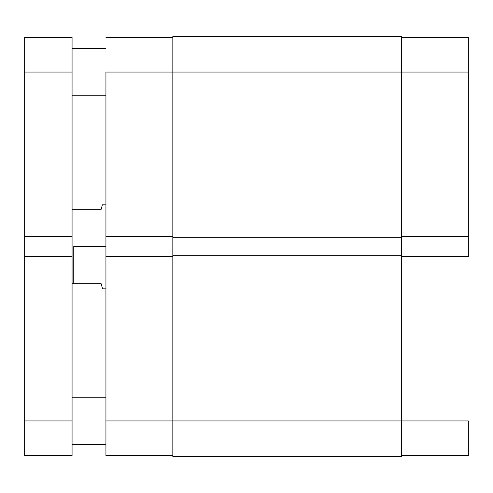 <?xml version="1.0" encoding="UTF-8"?>
<svg xmlns="http://www.w3.org/2000/svg" width="493" height="493" viewBox="0 0 493 493"><rect width="100%" height="100%" fill="white"/><g stroke="black" fill="none" stroke-linecap="round" stroke-linejoin="round"><path stroke-width="0.74" d="M468.35 256.662L401.456 256.662L468.35 256.662L468.35 37.351L401.456 37.351L468.35 37.351L468.35 72.07L401.456 72.07L468.35 72.07L468.35 256.662M401.456 420.93L468.35 420.93L401.456 420.93L401.456 36.507L172.833 36.507L172.833 72.07L401.456 72.07L172.833 72.07L172.833 237.694L401.456 237.694L172.833 237.694L172.833 255.306L401.456 255.306L172.833 255.306L172.833 420.93L401.456 420.93L172.833 420.93L172.833 456.493L401.456 456.493L401.456 420.93L401.456 456.493L172.833 456.493L172.833 420.93L105.94 420.93L105.94 455.649L172.833 455.649L105.94 455.649L105.94 256.662L105.94 420.93L172.833 420.93L172.833 36.507L401.456 36.507L401.456 420.93M468.35 455.649L468.35 420.93L468.35 455.649L401.456 455.649L468.35 455.649M401.456 236.338L468.35 236.338L401.456 236.338M105.94 72.07L172.833 72.07L105.94 72.07L105.94 236.338L105.94 72.07M172.833 236.338L105.94 236.338L105.94 256.662L172.833 256.662L105.94 256.662L105.94 236.338L172.833 236.338M172.833 37.351L105.94 37.351L172.833 37.351M73.759 246.5L105.94 246.5L73.759 246.5L73.759 283.758L101.194 283.758L102.55 288.836L101.194 283.758L73.759 283.758L73.759 246.5M101.194 209.242L72.07 209.242L101.194 209.242L102.205 205.452M102.538 204.213L105.94 204.164M72.07 283.758L73.759 283.758L72.07 283.758M105.94 288.836L102.55 288.836L102.205 287.548M72.07 444.643L105.94 444.643L72.07 444.643M105.94 397.222L72.07 397.222L105.94 397.222M72.07 95.778L105.94 95.778L72.07 95.778M105.94 48.357L72.07 48.357L105.94 48.357M72.07 72.07L72.07 37.351L24.65 37.351L24.65 72.07L72.07 72.07L72.07 236.338L72.07 37.351L24.65 37.351L24.65 72.07L72.07 72.07M72.07 455.649L72.07 236.338L24.65 236.338L24.65 72.07L24.65 236.338L72.07 236.338L72.07 420.93L24.65 420.93L24.65 256.662L72.07 256.662L24.65 256.662L24.65 236.338L24.65 455.649L72.07 455.649L72.07 420.93L24.65 420.93L24.65 455.649L72.07 455.649"/></g></svg>

